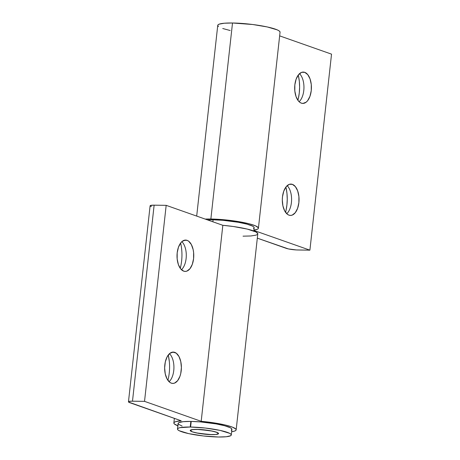 <?xml version="1.0" encoding="UTF-8"?>
<svg xmlns="http://www.w3.org/2000/svg" width="460" height="460" viewBox="0 0 460 460"><rect width="100%" height="100%" fill="white"/><g stroke="black" fill="none" stroke-linecap="round" stroke-linejoin="round"><path stroke-width="0.69" d="M288.978 215.159A15.669 8.372 -89.2 0 1 282.365 198.248A15.669 8.372 -89.2 0 1 290.904 184.086A15.669 8.372 -89.2 0 1 292.382 184.356L289.42 184.316L292.382 184.356L290.749 184.086L289.116 184.425L286.085 186.823L283.757 191.193L282.48 196.868L282.308 199.927L282.917 205.913L284.711 210.956L287.414 214.297L288.978 215.159L290.611 215.424L292.249 215.09L295.274 212.692L297.603 208.322L298.879 202.647L298.908 196.535L297.678 190.911L295.389 186.633L292.382 184.356A15.669 8.372 -89.2 0 1 299 201.267A15.669 8.372 -89.2 0 1 290.455 215.429A15.669 8.372 -89.2 0 1 288.978 215.159M301.346 103.149A15.669 8.372 -89.2 0 1 294.728 86.238A15.669 8.372 -89.2 0 1 303.272 72.082A15.669 8.372 -89.2 0 1 304.744 72.346L301.783 72.306L304.744 72.346L303.117 72.082L301.478 72.415L298.454 74.813L296.125 79.183L294.848 84.859L294.82 90.971L296.044 96.594L298.339 100.872L299.782 102.292L301.346 103.149L302.979 103.419L306.188 102.16L307.642 100.682L309.971 96.312L311.247 90.637L311.27 84.525L310.046 78.901L307.757 74.623L304.744 72.346A15.669 8.372 -89.2 0 1 311.362 89.257A15.669 8.372 -89.2 0 1 302.824 103.419A15.669 8.372 -89.2 0 1 301.346 103.149M210.864 219.017A31.343 4.686 6.3 0 1 242.65 222.352A31.343 4.686 6.3 0 1 258.416 228.235A31.343 4.686 6.3 0 1 253.908 230.115L257.479 229.206L258.33 228.511L258.29 227.706L255.57 225.877L249.63 223.928L241.155 222.071L231.098 220.53L210.864 219.017L232.507 23L210.864 219.017L205.183 219.086A31.343 4.686 6.3 0 1 210.864 219.017M258.416 228.235L280.054 32.217A31.343 4.686 -173.7 0 0 264.293 26.341A31.343 4.686 -173.7 0 0 232.507 23L252.736 24.512L267.294 26.956L277.207 29.86L279.002 30.803L279.927 31.688L279.967 32.493M230.207 30.532L222.738 28.514M218.5 26.53L217.775 25.628L218.023 24.823L219.23 24.138L224.348 23.224L232.507 23A31.343 4.686 -173.7 0 0 217.752 25.34L196.69 216.091M279.651 35.868L331.534 54.148L309.896 250.165L296.355 249.941L288.414 248.923L257.318 238.153L286.154 248.314A8.55 1.276 6.3 0 0 297.85 249.993L309.896 250.165L253.874 230.425L309.896 250.165L331.534 54.148L279.651 35.868M286.091 187.847L286.965 193.384L287.247 199.157L286.913 204.947L285.988 210.525M298.454 75.837L299.334 81.374L299.609 87.153L299.282 92.937L298.356 98.515M299.115 101.718A15.669 8.372 90.8 0 0 303.951 87.762A15.669 8.372 90.8 0 0 299.512 73.669A15.669 8.372 -89.2 0 1 301.041 75.572A15.669 8.372 -89.2 0 1 300.696 99.86A15.669 8.372 -89.2 0 1 299.115 101.718M297.913 100.309A29.63 15.83 90.8 0 0 298.275 75.043M286.747 213.727A15.669 8.372 90.8 0 0 291.582 199.772A15.669 8.372 90.8 0 0 287.149 185.679A15.669 8.372 -89.2 0 1 288.679 187.582A15.669 8.372 -89.2 0 1 288.328 211.87A15.669 8.372 -89.2 0 1 286.747 213.727M285.551 212.319A29.63 15.83 90.8 0 0 285.907 187.053M181.855 241.667A15.669 8.372 -89.2 0 1 183.379 243.57A15.669 8.372 -89.2 0 1 183.034 267.858A15.669 8.372 -89.2 0 1 181.453 269.715A15.669 8.372 90.8 0 0 186.288 255.76A15.669 8.372 90.8 0 0 181.855 241.667M180.257 268.306A29.63 15.83 90.8 0 0 180.613 243.041M187.088 240.344A15.669 8.372 -89.2 0 1 193.706 257.255A15.669 8.372 -89.2 0 1 185.161 271.417A15.669 8.372 -89.2 0 1 183.684 271.147L185.317 271.417L186.955 271.078L189.98 268.68L192.309 264.31L193.585 258.635L193.614 252.523L193.148 249.59L191.354 244.547L188.652 241.207L187.088 240.344L185.455 240.08L182.246 241.333L180.791 242.811L178.463 247.181L177.186 252.856L177.163 258.968L178.388 264.592L180.677 268.87L183.684 271.147A15.669 8.372 -89.2 0 1 177.071 254.236A15.669 8.372 -89.2 0 1 185.61 240.074A15.669 8.372 -89.2 0 1 187.088 240.344L184.126 240.304L187.088 240.344M169.487 353.677A15.669 8.372 -89.2 0 1 171.017 355.58A15.669 8.372 -89.2 0 1 170.671 379.868A15.669 8.372 -89.2 0 1 169.084 381.725A15.669 8.372 90.8 0 0 173.926 367.77A15.669 8.372 90.8 0 0 169.487 353.677M167.888 380.316A29.63 15.83 90.8 0 0 168.251 355.051M174.719 352.354A15.669 8.372 -89.2 0 1 181.338 369.265A15.669 8.372 -89.2 0 1 172.799 383.421A15.669 8.372 -89.2 0 1 171.321 383.157L172.954 383.421L174.587 383.088L177.617 380.69L179.946 376.32L180.728 373.595L181.395 367.586L180.78 361.6L178.992 356.552L176.289 353.211L173.086 352.084L169.878 353.343L167.147 356.793L165.312 361.916L164.645 367.925L165.261 373.911L167.049 378.954L169.751 382.294L171.321 383.157A15.669 8.372 -89.2 0 1 164.703 366.246A15.669 8.372 -89.2 0 1 173.242 352.084A15.669 8.372 -89.2 0 1 174.719 352.354L171.758 352.314L174.719 352.354M182.125 426.081L178.445 424.2L178.112 423.367L178.814 422.648L183.166 421.676L190.842 421.417A27.065 4.048 -173.7 0 0 178.1 423.441L177.48 429.042A27.065 4.048 6.3 0 1 190.227 427.018L190.842 421.417L200.675 421.923L216.16 423.907L224.681 425.753L230.207 427.702L231.564 428.622L231.897 429.45L231.196 430.169M231.294 434.982L231.909 429.381A27.065 4.048 -173.7 0 0 218.293 424.304A27.065 4.048 -173.7 0 0 190.842 421.417L190.227 427.018A27.065 4.048 6.3 0 1 217.678 429.904A27.065 4.048 6.3 0 1 231.294 434.982A27.065 4.048 6.3 0 1 218.546 437L226.228 436.747L230.581 435.769L231.276 435.051L230.943 434.223L229.592 433.303L220.104 430.399L205.321 428.041L190.227 427.018L179.9 427.679L178.192 428.248L177.497 428.967L177.83 429.801L179.181 430.715L188.669 433.619L203.452 435.976L218.546 437A27.065 4.048 6.3 0 1 191.095 434.113A27.065 4.048 6.3 0 1 177.48 429.042M253.811 231.018L254.167 227.763A27.065 4.048 -173.7 0 0 240.551 222.686A27.065 4.048 -173.7 0 0 213.101 219.805A27.065 4.048 -173.7 0 0 207.494 219.897L213.101 219.805L212.882 221.8L213.101 219.805L222.939 220.305L238.418 222.295L246.939 224.141L252.465 226.084L253.822 227.004L254.156 227.838L253.454 228.551M196.932 429.381A14.248 2.127 6.3 0 1 211.381 430.899A14.248 2.127 6.3 0 1 218.546 433.573A14.248 2.127 6.3 0 1 211.841 434.637A14.248 2.127 6.3 0 1 197.392 433.119A14.248 2.127 6.3 0 1 190.227 430.445A14.248 2.127 6.3 0 1 196.932 429.381L210.26 430.692L216.43 432.181L218.54 433.613L215.884 434.504L211.841 434.637L198.513 433.326L192.343 431.836L190.233 430.41L191.498 429.732L196.932 429.381M236.158 429.847L257.795 233.835A31.343 4.686 -173.7 0 0 222.83 225.302L201.187 421.32A31.343 4.686 6.3 0 1 236.158 429.847A31.343 4.686 6.3 0 1 231.65 431.727L234.387 431.147L235.715 430.52L236.164 429.772L235.715 428.927L232.231 427.053L225.647 425.103L216.717 423.303L201.187 421.32L144.532 401.356L131.169 401.195L128.691 401.568L128.576 402.057L181.223 420.796L175.726 421.636L174.311 422.291L173.845 423.068L174.357 423.953L178.198 425.92M243.041 236.17L250.913 235.968L256.03 235.135L257.353 234.502M257.801 233.755L256.036 232.001L247.284 229.091L233.323 226.51L222.83 225.302L166.175 205.338L152.806 205.177L150.109 205.781A8.55 1.276 -173.7 0 1 154.129 205.166L166.175 205.338L222.83 225.302L201.187 421.32L144.532 401.356L166.175 205.338L144.532 401.356L132.491 401.183L154.129 205.166L132.491 401.183A8.55 1.276 6.3 0 0 128.466 401.822L150.104 205.804M150.213 206.045L151.374 206.638M177.842 425.787A31.343 4.686 6.3 0 1 173.851 422.97A31.343 4.686 6.3 0 1 181.223 420.796L129.737 402.655A8.55 1.276 6.3 0 1 128.466 401.822M168.429 355.844L169.303 361.382M199.214 429.456L199.214 429.456A14.248 2.127 6.3 0 1 218.546 433.573A14.248 2.127 6.3 0 1 209.559 434.562A14.248 2.127 6.3 0 1 190.227 430.445A14.248 2.127 6.3 0 1 199.214 429.456L212.474 431.123L217.568 432.647L218.546 433.579L216.01 434.487L209.559 434.562L196.299 432.894L192.464 431.882L190.227 430.439L192.763 429.531L199.214 429.456M174.357 418.381L173.851 422.97M190.607 427.024L191.222 421.423M241.799 222.933L241.88 222.209"/></g></svg>
